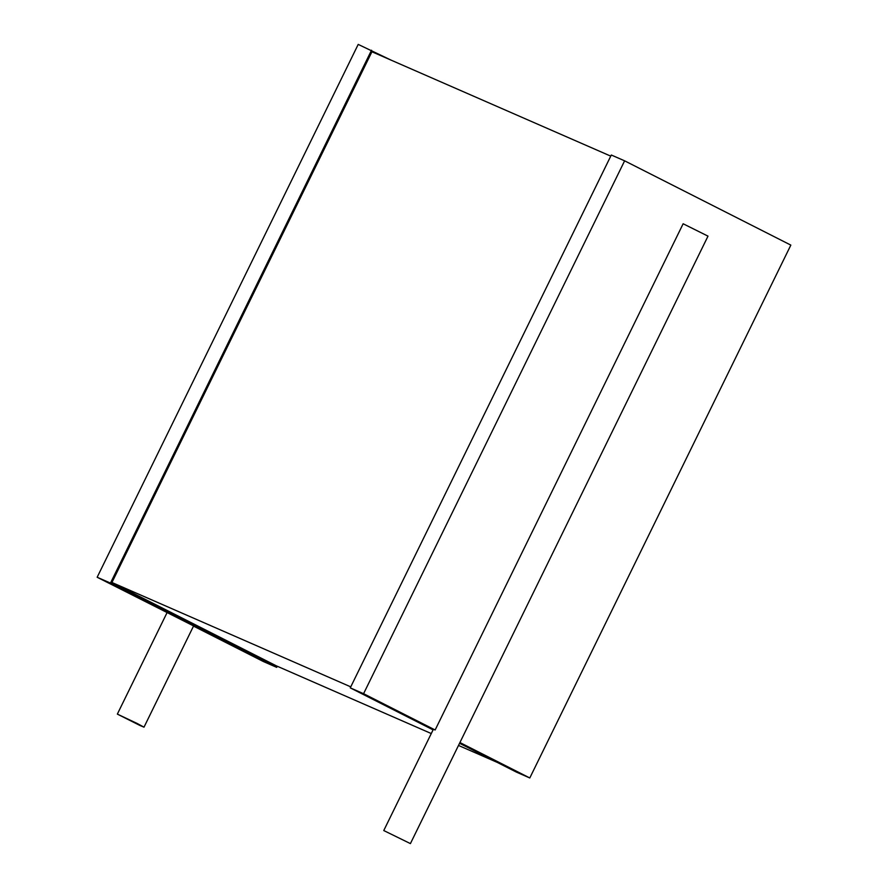 <?xml version="1.0" encoding="UTF-8"?>
<svg xmlns="http://www.w3.org/2000/svg" width="888" height="888" viewBox="0 0 888 888"><rect width="100%" height="100%" fill="white"/><g stroke="black" fill="none" stroke-linecap="round" stroke-linejoin="round"><path stroke-width="1.33" d="M137.329 723.554L144 727.172L139.982 725.485L117.349 714.107L137.329 723.554M193.506 626.107L263.381 661.538L276.701 667.354L110.478 583.083L97.158 577.255L193.595 625.929L144 727.172M97.158 577.255L358.208 44.4L390.942 60.062M276.701 667.354L277.245 666.233M110.478 583.083L371.528 50.216M431.279 733.555L276.301 665.822L111.932 582.484L371.928 51.759L610.755 156.133M111.932 582.484L350.749 686.857M458.497 745.443L497.058 762.304M433.078 729.869L350.261 687.867L611.299 155.012L624.619 160.828L790.842 245.11L529.792 777.966L516.472 772.138L459.551 743.289M350.261 687.867L363.581 693.695L624.619 160.828M363.581 693.695L435.142 729.98L683.138 223.765L708.002 236.141L410.411 843.6L383.76 830.546L410.411 843.6M383.76 830.546L433.355 729.303L435.142 729.98M459.917 742.535L529.792 777.966M117.349 714.107L167.033 612.687"/></g></svg>
